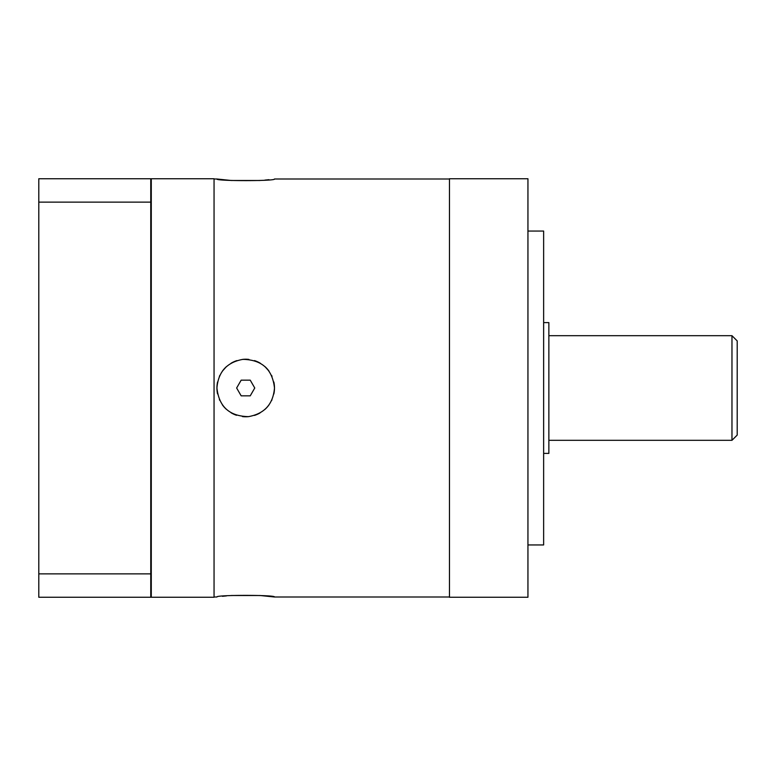 <?xml version="1.0" encoding="UTF-8"?>
<svg xmlns="http://www.w3.org/2000/svg" width="776" height="776" viewBox="0 0 776 776"><rect width="100%" height="100%" fill="white"/><g stroke="black" fill="none" stroke-linecap="round" stroke-linejoin="round"><path stroke-width="1.16" d="M150.757 178.742L38.8 178.742L38.8 597.258L150.757 597.258L150.757 178.742M150.757 202.138L38.8 202.138M150.757 573.862L38.8 573.862M151.281 597.258L151.281 178.742L214.05 178.742L214.05 597.258L151.281 597.258L150.757 596.734M217.561 382.005A28.77 28.77 0 0 0 216.931 388C218.25 371.85 226.893 362.305 242.859 359.366C261.9 359.725 272.434 369.269 274.481 388C273.152 404.17 264.5 413.715 248.514 416.634C229.473 416.246 218.948 406.702 216.931 388L216.931 388.388M214.05 596.996L216.931 596.996C215.107 594.833 276.305 594.843 274.481 596.996L260.164 595.512L231.423 595.502M226.524 595.89L222.46 596.308M273.86 382.073A28.77 28.77 0 0 1 274.481 388L273.841 381.996M271.969 376.253L271.571 375.409M268.933 371.025L264.888 366.553M259.979 363.013L254.45 360.588M248.514 359.366L242.461 359.414M236.534 360.724L231.083 363.216M226.282 366.767L222.334 371.209M219.656 375.768L219.375 376.399M449.469 179.004L274.481 179.004C276.295 181.167 215.097 181.157 216.931 179.004L231.248 180.488L259.989 180.498M264.878 180.11L268.952 179.692M449.469 597.258L449.469 178.742L527.942 178.742L527.942 597.258L449.469 597.258M527.942 231.054L543.637 231.054L543.637 544.946L527.942 544.946M543.637 322.603L548.865 322.603L548.865 453.397L543.637 453.397M731.972 440.312L731.972 335.688L737.2 340.916L737.2 435.084L731.972 440.312L548.865 440.312M731.972 335.688L548.865 335.688M272.027 376.379A28.77 28.77 0 0 0 271.687 375.642M269.059 371.19A28.77 28.77 0 0 0 265.101 366.747M260.28 363.197A28.77 28.77 0 0 0 254.829 360.714M248.902 359.404A28.77 28.77 0 0 0 242.859 359.366M236.922 360.597A28.77 28.77 0 0 0 231.413 363.032M226.505 366.573A28.77 28.77 0 0 0 222.46 371.035M219.812 375.438A28.77 28.77 0 0 0 219.433 376.263M274.481 388A28.77 28.77 0 0 1 273.841 394.004M271.969 399.747A28.77 28.77 0 0 1 271.571 400.591M268.933 404.975A28.77 28.77 0 0 1 264.888 409.447M259.979 412.987A28.77 28.77 0 0 1 254.45 415.412M248.514 416.634A28.77 28.77 0 0 1 242.461 416.586M236.534 415.276A28.77 28.77 0 0 1 231.083 412.784M226.282 409.233A28.77 28.77 0 0 1 222.334 404.791M219.656 400.232A28.77 28.77 0 0 1 219.375 399.601M217.552 393.917A28.77 28.77 0 0 1 216.931 388M241.171 380.153L236.641 388L241.171 395.847L250.231 395.847L254.761 388L250.231 380.153L241.171 380.153M150.757 179.266L151.281 178.742M449.469 596.996L274.481 596.996M216.931 179.004L214.05 179.004"/></g></svg>

